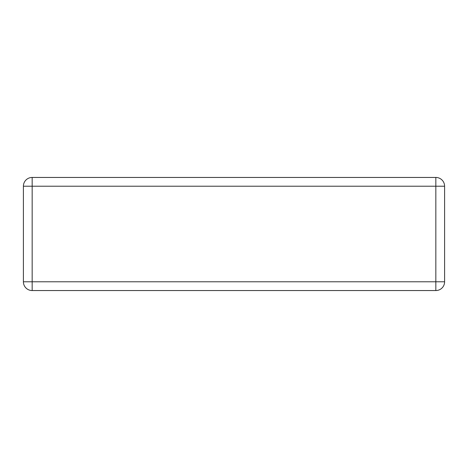 <?xml version="1.0" encoding="UTF-8"?>
<svg xmlns="http://www.w3.org/2000/svg" width="468" height="468" viewBox="0 0 468 468"><rect width="100%" height="100%" fill="white"/><g stroke="black" fill="none" stroke-linecap="round" stroke-linejoin="round"><path stroke-width="0.7" d="M32.163 177.448L435.837 177.448L435.837 186.211L32.163 186.211L32.163 281.789L435.837 281.789L435.837 186.211L444.6 186.211L444.6 281.789L435.837 281.789L435.837 290.552L32.163 290.552A8.763 8.763 0 0 1 23.4 281.789L23.4 186.211A8.763 8.763 0 0 1 32.163 177.448A8.763 8.763 0 0 0 23.4 186.211L32.163 186.211L32.163 177.448M444.6 186.211A8.763 8.763 0 0 0 435.837 177.448A8.763 8.763 0 0 1 444.6 186.211M435.837 290.552A8.763 8.763 0 0 0 444.6 281.789A8.763 8.763 0 0 1 435.837 290.552M23.4 281.789A8.763 8.763 0 0 0 32.163 290.552L32.163 281.789L23.4 281.789"/></g></svg>
